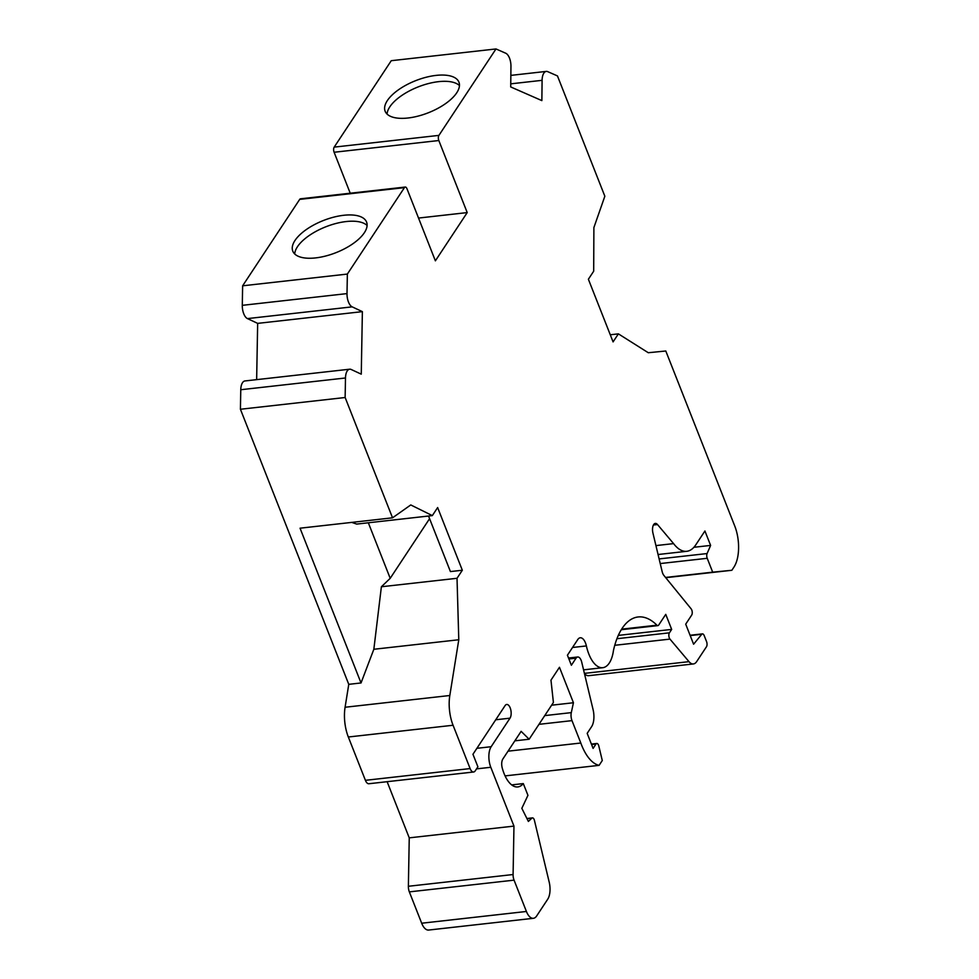 <?xml version="1.0" encoding="UTF-8"?>
<svg xmlns="http://www.w3.org/2000/svg" width="979" height="979" viewBox="0 0 979 979"><rect width="100%" height="100%" fill="white"/><g stroke="black" fill="none" stroke-linecap="round" stroke-linejoin="round"><path stroke-width="1.47" d="M428.545 516.031L450.413 571.577L462.333 570.243L437.637 507.563L432.339 515.603L356.699 524.083L351.755 522.394M513.963 826.105L409.246 837.853L408.378 886.276A7.477 3.549 -96.4 0 0 409.344 891.881L421.68 923.221L526.408 911.473L514.061 880.145A7.477 3.549 -96.4 0 1 513.094 874.528L513.963 826.105L490.797 767.279A14.966 7.098 -96.4 0 1 491.164 746.708L476.895 748.311M387.121 781.695L409.246 837.853M347.361 274.071L347.007 293.602A11.222 5.323 83.6 0 0 352.171 306.855L362.377 311.64L257.661 323.376L247.442 318.603A11.222 5.323 83.6 0 1 242.29 305.338L242.633 285.807L347.361 274.071L404.425 187.638A3.745 1.774 -96.4 0 1 405.233 187.05A3.745 1.774 -96.4 0 1 406.983 188.763L435.374 260.83L467.216 212.59L438.825 140.523A3.745 1.774 -96.4 0 1 438.922 135.383L495.986 48.95L505.715 53.221A11.222 5.323 83.6 0 1 510.952 66.352L510.72 86.947L541.864 100.604L542.097 80.327A11.222 5.323 83.6 0 1 546.282 71.406A11.222 5.323 83.6 0 1 547.726 71.651L557.455 75.921L604.851 196.228L593.886 227.569L593.69 271.195L588.391 279.235L613.074 341.904L618.385 333.863L648.269 352.721L665.806 350.996L734.715 525.907A29.933 14.195 -96.4 0 1 733.969 567.061L731.851 570.28L712.675 572.164L707.217 558.299A3.745 1.774 -96.4 0 1 707.095 553.551L710.619 545.413L704.929 530.997L695.763 544.875A41.155 19.519 83.6 0 1 686.769 551.299A41.155 19.519 83.6 0 1 673.589 543.614L657.509 524.548A7.477 3.549 -96.4 0 0 655.306 523.41A7.477 3.549 -96.4 0 0 652.944 533.102L662.122 571.479A7.477 3.549 -96.4 0 0 663.909 575.444L691.15 608.865A3.745 1.774 -96.4 0 1 691.676 615.106L685.704 624.161L693.597 644.219L701.747 634.294A3.745 1.774 -96.4 0 1 702.445 633.878A3.745 1.774 -96.4 0 1 704.182 635.579L706.557 641.6A3.745 1.774 -96.4 0 1 706.471 646.752L696.656 661.608A14.966 7.098 -96.4 0 1 693.389 663.946A14.966 7.098 -96.4 0 1 688.996 661.657L669.966 639.103A3.745 1.774 -96.4 0 1 669.416 632.826L671.667 629.411L665.744 614.371L658.708 625.03A3.745 1.774 -96.4 0 1 657.888 625.618A3.745 1.774 -96.4 0 1 656.921 625.189A73.327 34.791 83.6 0 0 638.137 616.966A73.327 34.791 83.6 0 0 613.454 650.509A29.933 14.195 -96.4 0 1 602.77 667.69A29.933 14.195 -96.4 0 1 586.384 645.932A11.222 5.323 83.6 0 0 580.229 637.782A11.222 5.323 83.6 0 0 577.781 639.532L567.416 655.22L571.369 665.255L576.056 658.157A7.477 3.549 -96.4 0 1 577.683 656.995A7.477 3.549 -96.4 0 1 581.722 662.159L593.078 709.604A14.966 7.098 -96.4 0 1 591.61 726.651L587.18 733.357L593.103 748.409L595.978 744.052A3.745 1.774 -96.4 0 1 596.798 743.465A3.745 1.774 -96.4 0 1 598.818 746.059L602.281 760.524L599.099 765.358A44.887 21.293 -96.4 0 1 580.816 743.012L571.993 720.63A7.477 3.549 -96.4 0 1 571.295 712.626L573.437 702.751L559.462 667.286L550.969 680.148L553.404 702.481L529.137 739.231L521.134 731.337L502.851 759.019A7.477 3.549 -96.4 0 0 502.215 767.903A29.517 14 -96.4 0 0 517.781 786.932A29.517 14 -96.4 0 0 523.3 783.592L527.938 795.352L521.831 808.324L528.379 821.442L531.854 818.163A3.745 1.774 -96.4 0 1 532.429 817.881A3.745 1.774 -96.4 0 1 534.448 820.463L549.195 882.128A14.966 7.098 -96.4 0 1 547.738 899.187L536.651 915.977A14.966 7.098 -96.4 0 1 533.384 918.302A14.966 7.098 -96.4 0 1 526.408 911.473M418.522 218.06L467.216 212.59M350.237 193.218L334.108 152.259A3.745 1.774 -96.4 0 1 334.194 147.119L391.257 60.698L495.986 48.95M362.377 311.64L361.263 374.162L351.192 369.487A11.222 5.323 83.6 0 0 349.674 369.205A11.222 5.323 83.6 0 0 345.489 377.98L345.134 397.511L392.53 517.818L410.764 504.944L432.339 515.603M257.661 323.376L256.645 379.644M473.603 772.003L368.887 783.738A7.477 3.549 -96.4 0 1 365.4 780.324L348.328 737.003L453.057 725.255L470.116 768.576A7.477 3.549 -96.4 0 0 473.603 772.003A7.477 3.549 -96.4 0 0 475.243 770.828L477.899 766.814L472.955 754.271L505.066 705.639A7.477 3.549 83.6 0 1 506.706 704.464A7.477 3.549 83.6 0 1 510.732 709.616A7.477 3.549 83.6 0 1 510.01 718.17L491.164 746.708M693.389 663.946L588.66 675.681A14.966 7.098 -96.4 0 1 584.463 673.625M533.384 918.302L428.655 930.05A14.966 7.098 -96.4 0 1 421.68 923.221M348.328 737.003A29.933 14.195 -96.4 0 1 345.085 707.254L348.769 684.333L240.418 409.259L345.134 397.511M349.674 369.205L244.946 380.953A11.222 5.323 83.6 0 0 240.773 389.728L240.418 409.259M242.633 285.807L299.696 199.386A3.745 1.774 -96.4 0 1 300.516 198.798L405.233 187.05M462.333 570.243L457.022 578.283L458.784 639.752L449.814 695.506A29.933 14.195 -96.4 0 0 453.057 725.255M665.732 577.696L731.851 570.28M343.739 215.282A39.649 17.255 158.5 0 1 366.574 222.062A39.649 17.255 158.5 0 1 336.005 252.655A39.649 17.255 158.5 0 1 292.782 251.126A39.649 17.255 158.5 0 1 306.207 229.624A39.649 17.255 158.5 0 1 343.739 215.282M348.769 684.333L361.018 682.963L373.843 649.273L458.784 639.752M392.53 517.818L300.051 528.195L361.018 682.963M436.096 75.395A39.649 17.255 -21.5 0 0 398.563 89.738A39.649 17.255 -21.5 0 0 385.139 111.227A39.649 17.255 -21.5 0 0 428.361 112.756A39.649 17.255 -21.5 0 0 458.931 82.163A39.649 17.255 -21.5 0 0 436.096 75.395M429.585 518.674L390.205 578.32L368.324 522.786M373.843 649.273L381.382 586.764L390.205 578.32M381.382 586.764L457.022 578.283M610.272 334.781L618.385 333.863M599.099 765.358L505.078 775.894M580.816 743.012L508.04 751.174M573.437 702.751L551.605 705.198M529.137 739.231L514.868 740.834M523.3 783.592L511.674 784.901M618.312 635.395L671.667 629.411M655.93 545.597L673.589 543.614M693.903 547.285L710.619 545.413M665.536 577.451L712.675 572.164M294.728 253.977A39.649 17.255 158.5 0 1 346.211 221.548A39.649 17.255 158.5 0 1 367.101 225.476M459.457 85.577A39.649 17.255 -21.5 0 0 438.568 81.661A39.649 17.255 -21.5 0 0 387.084 114.09M490.797 767.279L476.528 768.882M334.108 152.259L438.825 140.523M510.01 718.17L495.741 719.773M513.094 874.528L408.378 886.276M514.061 880.145L409.344 891.881M299.696 199.386L404.425 187.638M334.194 147.119L438.922 135.383M470.116 768.576L365.4 780.324M345.085 707.254L449.814 695.506M242.29 305.338L347.007 293.602M247.442 318.603L352.171 306.855M240.773 389.728L345.489 377.98M510.757 83.839L542.097 80.327M531.854 818.163L527.008 818.713M571.993 720.63L538.964 724.338M571.295 712.626L544.728 715.612M572.519 647.486L586.384 645.932M568.897 658.965L576.056 658.157M591.585 744.542L595.978 744.052M616.941 638.712L669.416 632.826M621.641 629.154L656.921 625.189M584.414 673.381L688.996 661.657M614.763 645.296L669.966 639.103M653.421 525.013L657.509 524.548M659.124 558.923L707.095 553.551M660.225 563.561L707.217 558.299M701.747 634.294L690.195 635.591M510.854 75.383L546.282 71.406M583.57 669.844L602.77 667.69M658.059 554.518L686.769 551.299M591.402 744.077L596.798 743.465M690.073 635.261L702.445 633.878M621.286 629.717L657.888 625.618M532.429 817.881L526.91 818.505M568.518 658.023L577.683 656.995"/></g></svg>
